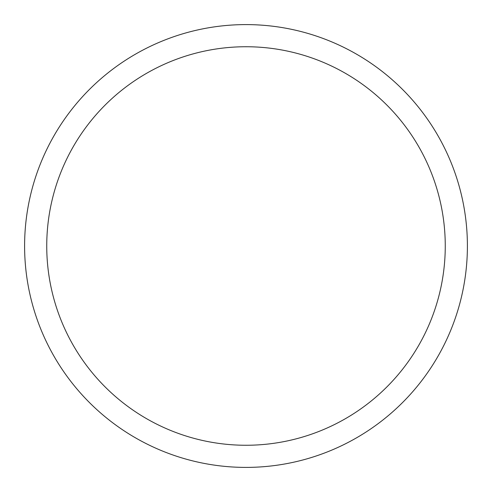 <?xml version="1.0" encoding="UTF-8"?>
<svg xmlns="http://www.w3.org/2000/svg" width="492" height="492" viewBox="0 0 492 492"><rect width="100%" height="100%" fill="white"/><g stroke="black" fill="none" stroke-linecap="round" stroke-linejoin="round"><path stroke-width="0.74" d="M24.6 246A221.4 221.4 0 0 0 246 467.4A221.4 221.4 0 0 0 467.4 246A221.4 221.4 0 0 0 246 24.6A221.4 221.4 0 0 0 24.6 246M445.26 246A199.26 199.26 0 0 1 246 445.26A199.26 199.26 0 0 1 46.74 246A199.26 199.26 0 0 1 246 46.74A199.26 199.26 0 0 1 445.26 246"/></g></svg>
